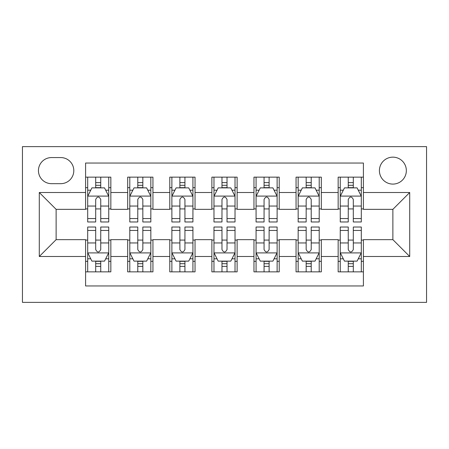 <?xml version="1.0" encoding="UTF-8"?>
<svg xmlns="http://www.w3.org/2000/svg" width="449" height="449" viewBox="0 0 449 449"><rect width="100%" height="100%" fill="white"/><g stroke="black" fill="none" stroke-linecap="round" stroke-linejoin="round"><path stroke-width="0.67" d="M392.875 157.15A13.47 13.47 0 0 0 379.405 170.62A13.47 13.47 0 0 0 392.875 184.09A13.47 13.47 0 0 0 406.345 170.62A13.47 13.47 0 0 0 392.875 157.15M22.45 302.373L426.55 302.373L426.55 146.627L22.45 146.627L22.45 302.373M363.409 177.147L338.153 177.147L338.153 192.509L321.316 192.509L321.316 209.346L338.153 209.346L338.153 192.509M321.316 177.147L296.059 177.147L296.059 192.509L279.222 192.509L279.222 209.346L296.059 209.346L296.059 192.509M279.222 177.147L253.966 177.147L253.966 192.509L237.128 192.509L237.128 209.346L253.966 209.346L253.966 192.509M237.128 177.147L211.872 177.147L211.872 192.509L195.034 192.509L195.034 209.346L211.872 209.346L211.872 192.509M195.034 177.147L169.778 177.147L169.778 192.509L152.941 192.509L152.941 209.346L169.778 209.346L169.778 192.509M152.941 177.147L127.684 177.147L127.684 209.346L110.847 209.346L110.847 177.142M85.591 271.858L110.847 271.858L110.847 239.654L127.684 239.654L127.684 271.858L152.941 271.858L152.941 239.654L169.778 239.654L169.778 256.491L152.941 256.491M169.778 256.491L169.778 271.858L195.034 271.858L195.034 239.654L211.872 239.654L211.872 256.491L195.034 256.491M211.872 256.491L211.872 271.858L237.128 271.858L237.128 239.654L253.966 239.654L253.966 256.491L237.128 256.491M253.966 256.491L253.966 271.858L279.222 271.858L279.222 239.654L296.059 239.654L296.059 256.491L279.222 256.491M296.059 256.491L296.059 271.858L321.316 271.858L321.316 239.654L338.153 239.654L338.153 256.491L321.316 256.491M51.495 183.669L60.755 183.669A13.049 13.049 0 0 0 73.804 170.62A13.049 13.049 0 0 0 60.755 157.571L51.495 157.571A13.049 13.049 0 0 0 38.446 170.62A13.049 13.049 0 0 0 51.495 183.669M363.409 192.509L363.409 163.043L85.591 163.043L85.591 209.346L56.125 209.346L56.125 239.654L85.591 239.654L85.591 285.957L363.409 285.957L363.409 239.654L392.875 239.654L392.875 209.346L363.409 209.346L363.409 192.509L409.713 192.509L409.713 256.491L363.409 256.491M85.591 256.491L39.288 256.491L39.288 192.509L85.591 192.509M338.153 256.491L338.153 271.858L363.409 271.858M152.941 177.142L152.941 192.509M195.034 177.142L195.034 192.509M237.128 177.142L237.128 192.509M279.222 177.142L279.222 192.509M321.316 177.142L321.316 192.509M110.847 177.147L85.591 177.147M85.591 187.671L87.695 187.671M95.693 187.671L100.744 187.671M108.742 187.671L110.847 187.671M85.591 208.925L87.695 208.925M95.693 208.925L100.744 208.925M108.742 208.925L110.847 208.925M85.591 240.075L87.695 240.075M95.693 240.075L100.744 240.075M108.742 240.075L110.847 240.075M85.591 261.329L87.695 261.329M95.693 261.329L100.744 261.329M108.742 261.329L110.847 261.329M127.684 208.925L129.789 208.925M137.787 208.925L142.838 208.925M150.836 208.925L152.941 208.925M127.684 187.671L129.789 187.671M137.787 187.671L142.838 187.671M150.836 187.671L152.941 187.671M127.684 240.075L129.789 240.075M137.787 240.075L142.838 240.075M150.836 240.075L152.941 240.075M127.684 261.329L129.789 261.329M137.787 261.329L142.838 261.329M150.836 261.329L152.941 261.329M169.778 240.075L171.883 240.075M179.881 240.075L184.932 240.075M192.93 240.075L195.034 240.075M169.778 261.329L171.883 261.329M179.881 261.329L184.932 261.329M192.93 261.329L195.034 261.329M169.778 187.671L171.883 187.671M179.881 187.671L184.932 187.671M192.93 187.671L195.034 187.671M169.778 208.925L171.883 208.925M179.881 208.925L184.932 208.925M192.93 208.925L195.034 208.925M211.872 240.075L213.977 240.075M221.974 240.075L227.026 240.075M235.023 240.075L237.128 240.075M211.872 261.329L213.977 261.329M221.974 261.329L227.026 261.329M235.023 261.329L237.128 261.329M211.872 187.671L213.977 187.671M221.974 187.671L227.026 187.671M235.023 187.671L237.128 187.671M211.872 208.925L213.977 208.925M221.974 208.925L227.026 208.925M235.023 208.925L237.128 208.925M253.966 240.075L256.07 240.075M264.068 240.075L269.119 240.075M277.117 240.075L279.222 240.075M253.966 261.329L256.07 261.329M264.068 261.329L269.119 261.329M277.117 261.329L279.222 261.329M253.966 187.671L256.07 187.671M264.068 187.671L269.119 187.671M277.117 187.671L279.222 187.671M253.966 208.925L256.07 208.925M264.068 208.925L269.119 208.925M277.117 208.925L279.222 208.925M296.059 240.075L298.164 240.075M306.162 240.075L311.213 240.075M319.211 240.075L321.316 240.075M296.059 261.329L298.164 261.329M306.162 261.329L311.213 261.329M319.211 261.329L321.316 261.329M296.059 187.671L298.164 187.671M306.162 187.671L311.213 187.671M319.211 187.671L321.316 187.671M296.059 208.925L298.164 208.925M306.162 208.925L311.213 208.925M319.211 208.925L321.316 208.925M338.153 240.075L340.258 240.075M348.256 240.075L353.307 240.075M361.305 240.075L363.409 240.075M338.153 261.329L340.258 261.329M348.256 261.329L353.307 261.329M361.305 261.329L363.409 261.329M338.153 187.671L340.258 187.671M348.256 187.671L353.307 187.671M361.305 187.671L363.409 187.671M338.153 208.925L340.258 208.925M348.256 208.925L353.307 208.925M361.305 208.925L363.409 208.925M56.125 209.346L39.288 192.509M56.125 239.654L39.288 256.491M409.713 192.509L392.875 209.346M409.713 256.491L392.875 239.654M100.744 182.62L95.693 182.62M108.742 218.545L100.744 218.545L100.744 221.974L108.742 221.974L108.742 196.297L104.533 187.878L91.905 187.878L87.695 196.297L87.695 221.974L95.693 221.974L95.693 218.545L87.695 218.545M87.695 196.297L87.695 177.147M108.742 196.297L108.742 177.147M95.693 187.878L95.693 177.147M100.744 177.147L100.744 187.878M100.744 218.545L100.744 199.457C99.061 196.213 97.377 196.213 95.693 199.457L95.693 218.545M95.693 266.386L100.744 266.386M87.695 230.455L95.693 230.455L95.693 227.026L87.695 227.026L87.695 252.703L91.905 261.122L104.533 261.122L108.742 252.703L108.742 227.026L100.744 227.026L100.744 230.455L108.742 230.455M108.742 252.703L108.742 271.858M87.695 252.703L87.695 271.858M100.744 261.122L100.744 271.858M95.693 271.858L95.693 261.122M95.693 230.455L95.693 249.549C97.377 252.787 99.061 252.787 100.744 249.549L100.744 230.455M142.838 182.62L137.787 182.62M150.836 218.545L142.838 218.545L142.838 221.974L150.836 221.974L150.836 196.297L146.627 187.878L133.998 187.878L129.789 196.297L129.789 221.974L137.787 221.974L137.787 218.545L129.789 218.545M129.789 196.297L129.789 177.147M150.836 196.297L150.836 177.147M137.787 187.878L137.787 177.147M142.838 177.147L142.838 187.878M142.838 218.545L142.838 199.457C141.154 196.213 139.471 196.213 137.787 199.457L137.787 218.545M184.932 182.62L179.881 182.62M192.93 218.545L184.932 218.545L184.932 221.974L192.93 221.974L192.93 196.297L188.72 187.878L176.092 187.878L171.883 196.297L171.883 221.974L179.881 221.974L179.881 218.545L171.883 218.545M171.883 196.297L171.883 177.147M192.93 196.297L192.93 177.147M179.881 187.878L179.881 177.147M184.932 177.147L184.932 187.878M184.932 218.545L184.932 199.457C183.248 196.213 181.564 196.213 179.881 199.457L179.881 218.545M227.026 182.62L221.974 182.62M235.023 218.545L227.026 218.545L227.026 221.974L235.023 221.974L235.023 196.297L230.814 187.878L218.186 187.878L213.977 196.297L213.977 221.974L221.974 221.974L221.974 218.545L213.977 218.545M213.977 196.297L213.977 177.147M235.023 196.297L235.023 177.147M221.974 187.878L221.974 177.147M227.026 177.147L227.026 187.878M227.026 218.545L227.026 199.457C225.342 196.213 223.658 196.213 221.974 199.457L221.974 218.545M269.119 182.62L264.068 182.62M277.117 218.545L269.119 218.545L269.119 221.974L277.117 221.974L277.117 196.297L272.908 187.878L260.28 187.878L256.07 196.297L256.07 221.974L264.068 221.974L264.068 218.545L256.07 218.545M256.07 196.297L256.07 177.147M277.117 196.297L277.117 177.147M264.068 187.878L264.068 177.147M269.119 177.147L269.119 187.878M269.119 218.545L269.119 199.457C267.436 196.213 265.752 196.213 264.068 199.457L264.068 218.545M137.787 266.386L142.838 266.386M129.789 230.455L137.787 230.455L137.787 227.026L129.789 227.026L129.789 252.703L133.998 261.122L146.627 261.122L150.836 252.703L150.836 227.026L142.838 227.026L142.838 230.455L150.836 230.455M150.836 252.703L150.836 271.858M129.789 252.703L129.789 271.858M142.838 261.122L142.838 271.858M137.787 271.858L137.787 261.122M137.787 230.455L137.787 249.549C139.471 252.787 141.154 252.787 142.838 249.549L142.838 230.455M179.881 266.386L184.932 266.386M171.883 230.455L179.881 230.455L179.881 227.026L171.883 227.026L171.883 252.703L176.092 261.122L188.72 261.122L192.93 252.703L192.93 227.026L184.932 227.026L184.932 230.455L192.93 230.455M192.93 252.703L192.93 271.858M171.883 252.703L171.883 271.858M184.932 261.122L184.932 271.858M179.881 271.858L179.881 261.122M179.881 230.455L179.881 249.549C181.564 252.787 183.248 252.787 184.932 249.549L184.932 230.455M221.974 266.386L227.026 266.386M213.977 230.455L221.974 230.455L221.974 227.026L213.977 227.026L213.977 252.703L218.186 261.122L230.814 261.122L235.023 252.703L235.023 227.026L227.026 227.026L227.026 230.455L235.023 230.455M235.023 252.703L235.023 271.858M213.977 252.703L213.977 271.858M227.026 261.122L227.026 271.858M221.974 271.858L221.974 261.122M221.974 230.455L221.974 249.549C223.658 252.787 225.342 252.787 227.026 249.549L227.026 230.455M264.068 266.386L269.119 266.386M256.07 230.455L264.068 230.455L264.068 227.026L256.07 227.026L256.07 252.703L260.28 261.122L272.908 261.122L277.117 252.703L277.117 227.026L269.119 227.026L269.119 230.455L277.117 230.455M277.117 252.703L277.117 271.858M256.07 252.703L256.07 271.858M269.119 261.122L269.119 271.858M264.068 271.858L264.068 261.122M264.068 230.455L264.068 249.549C265.752 252.787 267.436 252.787 269.119 249.549L269.119 230.455M311.213 182.62L306.162 182.62M319.211 218.545L311.213 218.545L311.213 221.974L319.211 221.974L319.211 196.297L315.002 187.878L302.373 187.878L298.164 196.297L298.164 221.974L306.162 221.974L306.162 218.545L298.164 218.545M298.164 196.297L298.164 177.147M319.211 196.297L319.211 177.147M306.162 187.878L306.162 177.147M311.213 177.147L311.213 187.878M311.213 218.545L311.213 199.457C309.529 196.213 307.846 196.213 306.162 199.457L306.162 218.545M306.162 266.386L311.213 266.386M298.164 230.455L306.162 230.455L306.162 227.026L298.164 227.026L298.164 252.703L302.373 261.122L315.002 261.122L319.211 252.703L319.211 227.026L311.213 227.026L311.213 230.455L319.211 230.455M319.211 252.703L319.211 271.858M298.164 252.703L298.164 271.858M311.213 261.122L311.213 271.858M306.162 271.858L306.162 261.122M306.162 230.455L306.162 249.549C307.846 252.787 309.529 252.787 311.213 249.549L311.213 230.455M353.307 182.62L348.256 182.62M361.305 218.545L353.307 218.545L353.307 221.974L361.305 221.974L361.305 196.297L357.095 187.878L344.467 187.878L340.258 196.297L340.258 221.974L348.256 221.974L348.256 218.545L340.258 218.545M340.258 196.297L340.258 177.147M361.305 196.297L361.305 177.147M348.256 187.878L348.256 177.147M353.307 177.147L353.307 187.878M353.307 218.545L353.307 199.457C351.623 196.213 349.939 196.213 348.256 199.457L348.256 218.545M348.256 266.386L353.307 266.386M340.258 230.455L348.256 230.455L348.256 227.026L340.258 227.026L340.258 252.703L344.467 261.122L357.095 261.122L361.305 252.703L361.305 227.026L353.307 227.026L353.307 230.455L361.305 230.455M361.305 252.703L361.305 271.858M340.258 252.703L340.258 271.858M353.307 261.122L353.307 271.858M348.256 271.858L348.256 261.122M348.256 230.455L348.256 249.549C349.939 252.787 351.623 252.787 353.307 249.549L353.307 230.455M127.684 256.491L110.847 256.491M127.684 192.509L110.847 192.509M108.636 196.09L87.802 196.09M87.695 190.196L90.749 190.196M105.689 190.196L108.742 190.196M95.693 206.052L87.695 206.052M108.742 206.052L100.744 206.052M100.744 185.297L95.693 185.297M87.802 252.916L108.636 252.916M108.742 258.804L105.689 258.804M90.749 258.804L87.695 258.804M100.744 242.948L108.742 242.948M87.695 242.948L95.693 242.948M95.693 263.703L100.744 263.703M150.729 196.09L129.896 196.09M129.789 190.196L132.842 190.196M147.783 190.196L150.836 190.196M137.787 206.052L129.789 206.052M150.836 206.052L142.838 206.052M142.838 185.297L137.787 185.297M192.823 196.09L171.989 196.09M171.883 190.196L174.936 190.196M189.876 190.196L192.93 190.196M179.881 206.052L171.883 206.052M192.93 206.052L184.932 206.052M184.932 185.297L179.881 185.297M234.917 196.09L214.083 196.09M213.977 190.196L217.03 190.196M231.97 190.196L235.023 190.196M221.974 206.052L213.977 206.052M235.023 206.052L227.026 206.052M227.026 185.297L221.974 185.297M277.011 196.09L256.177 196.09M256.07 190.196L259.124 190.196M274.064 190.196L277.117 190.196M264.068 206.052L256.07 206.052M277.117 206.052L269.119 206.052M269.119 185.297L264.068 185.297M129.896 252.916L150.729 252.916M150.836 258.804L147.783 258.804M132.842 258.804L129.789 258.804M142.838 242.948L150.836 242.948M129.789 242.948L137.787 242.948M137.787 263.703L142.838 263.703M171.989 252.916L192.823 252.916M192.93 258.804L189.876 258.804M174.936 258.804L171.883 258.804M184.932 242.948L192.93 242.948M171.883 242.948L179.881 242.948M179.881 263.703L184.932 263.703M214.083 252.916L234.917 252.916M235.023 258.804L231.97 258.804M217.03 258.804L213.977 258.804M227.026 242.948L235.023 242.948M213.977 242.948L221.974 242.948M221.974 263.703L227.026 263.703M256.177 252.916L277.011 252.916M277.117 258.804L274.064 258.804M259.124 258.804L256.07 258.804M269.119 242.948L277.117 242.948M256.07 242.948L264.068 242.948M264.068 263.703L269.119 263.703M319.104 196.09L298.271 196.09M298.164 190.196L301.217 190.196M316.158 190.196L319.211 190.196M306.162 206.052L298.164 206.052M319.211 206.052L311.213 206.052M311.213 185.297L306.162 185.297M298.271 252.916L319.104 252.916M319.211 258.804L316.158 258.804M301.217 258.804L298.164 258.804M311.213 242.948L319.211 242.948M298.164 242.948L306.162 242.948M306.162 263.703L311.213 263.703M361.198 196.09L340.364 196.09M340.258 190.196L343.311 190.196M358.251 190.196L361.305 190.196M348.256 206.052L340.258 206.052M361.305 206.052L353.307 206.052M353.307 185.297L348.256 185.297M340.364 252.916L361.198 252.916M361.305 258.804L358.251 258.804M343.311 258.804L340.258 258.804M353.307 242.948L361.305 242.948M340.258 242.948L348.256 242.948M348.256 263.703L353.307 263.703"/></g></svg>
